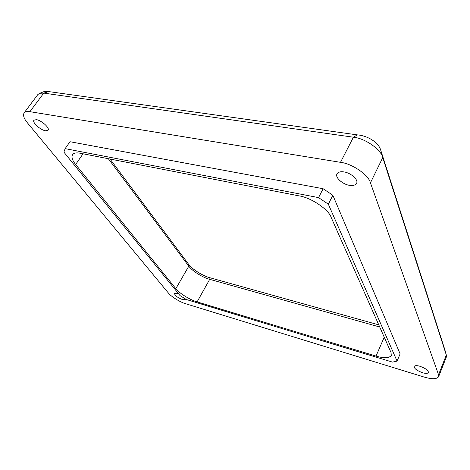 <?xml version="1.0" encoding="UTF-8"?>
<svg xmlns="http://www.w3.org/2000/svg" width="470" height="470" viewBox="0 0 470 470"><rect width="100%" height="100%" fill="white"/><g stroke="black" fill="none" stroke-linecap="round" stroke-linejoin="round"><path stroke-width="0.7" d="M328.336 204.18L397.068 361.125L392.468 362.106L186.355 299.525L180.063 295.618L63.891 152.121L65.136 148.638L318.548 197.612L328.336 204.18L332.86 195.285L323.137 188.734L318.548 197.612M332.86 195.285L400.117 353.887L397.068 361.125M323.137 188.734L70.001 141.723L65.136 148.638M24.093 112.912L37.864 94.535L39.721 93.283L43.763 93.107L353.405 137.228C364.826 138.151 381.17 149.542 382.75 157.579L446.312 355.044L446.33 357.077L438.616 376.705L438.557 374.755L370.442 182.824C368.674 174.999 351.989 163.519 340.497 162.332L29.904 111.678C27.166 111.208 25.233 111.619 24.093 112.912C22.83 115.367 23.958 118.693 27.466 122.893L168.354 292.975C170.939 296.5 180.321 302.31 185.756 303.761L424.322 377.11C431.965 379.355 436.73 379.22 438.616 376.705M43.939 91.632L48.727 91.591L357.306 134.884C366.7 135.513 378.344 141.846 380.671 150.006L444.92 349.944M422.512 372.716C416.984 370.66 414.199 368.58 414.14 366.471C414.893 365.443 416.843 365.378 419.998 366.277C425.556 368.333 428.37 370.419 428.44 372.534C427.665 373.579 425.691 373.638 422.512 372.716M344.099 171.932C340.668 171.368 338.324 172.002 337.072 173.841C334.669 177.161 342.46 184.281 349.322 185.303C352.823 185.92 355.22 185.28 356.507 183.388C358.916 180.151 351.008 172.872 344.099 171.932M36.449 119.65C41.46 120.367 50.137 128.081 48.046 130.278L45.49 130.789C40.52 130.031 31.907 122.441 33.963 120.167L36.449 119.65M178.565 293.768L177.36 293.339L174.511 293.403C174.793 295.483 177.425 297.534 182.401 299.555L185.297 299.496L185.321 298.879M378.773 324.87L210.072 277.788C203.163 276.16 191.607 268.893 188.582 264.24L110.05 159.048M331.091 217.246C328.653 209.479 310.805 197.506 299.108 195.884L80.317 153.249C76.563 152.492 73.972 152.956 72.533 154.648C71.293 157.156 72.333 160.44 75.658 164.494L175.845 288.668C178.947 293.027 190.385 300.13 197.106 301.899L376.024 356.084C384.078 358.451 389.166 358.246 391.275 355.473L391.04 352.565L331.091 217.246M108.341 158.713L188.799 266.155C191.737 270.667 202.981 277.735 209.696 279.327L379.725 327.014M438.557 374.755L446.312 355.044L444.884 349.839M370.442 182.824L382.756 157.585L381.135 151.446M340.497 162.332L353.405 137.228L357.306 134.884M29.904 111.678L43.763 93.107L48.727 91.591M376.024 356.084L384.237 337.202M197.106 301.899L209.696 279.327L210.072 277.788M175.845 288.668L188.799 266.155L188.582 264.24M75.658 164.494L83.043 153.784M382.75 157.579L381.058 151.211M39.721 93.283L44.221 91.521"/></g></svg>
